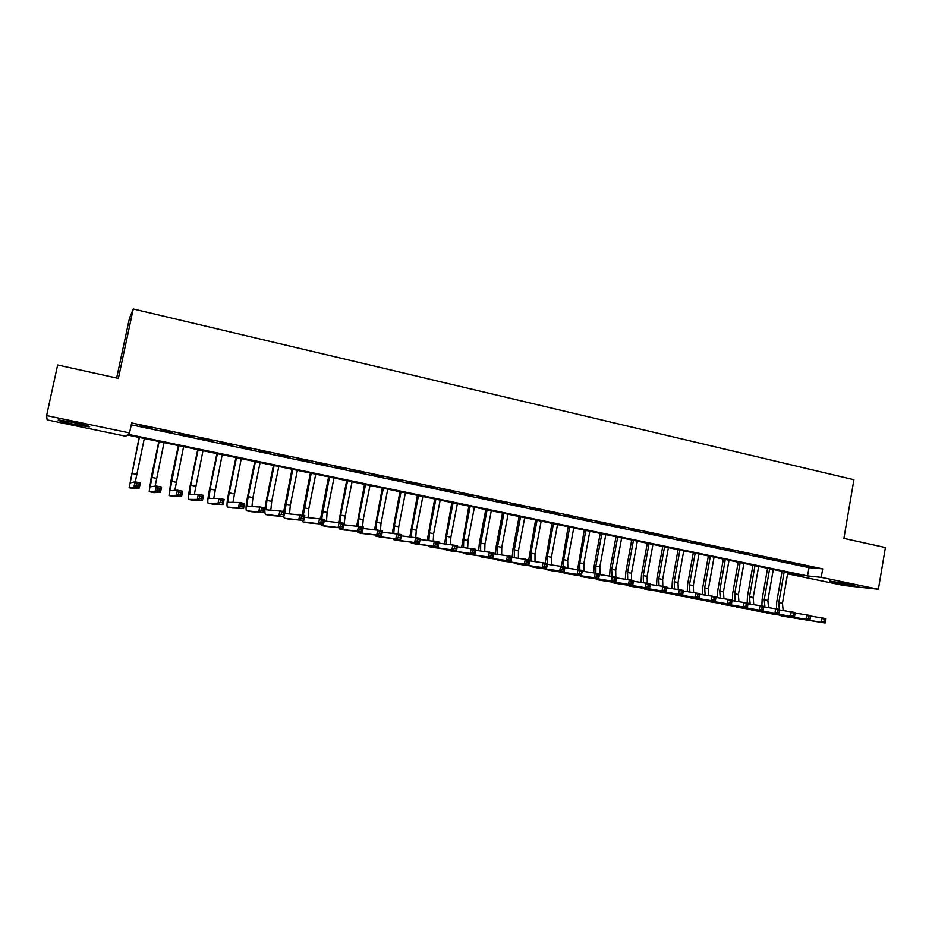 <?xml version="1.0" encoding="UTF-8"?>
<svg xmlns="http://www.w3.org/2000/svg" width="932" height="932" viewBox="0 0 932 932"><rect width="100%" height="100%" fill="white"/><g stroke="black" fill="none" stroke-linecap="round" stroke-linejoin="round"><path stroke-width="1.4" d="M74.141 422.592C86.501 425.283 91.487 426.705 89.076 426.868L73.768 424.27C61.407 421.59 56.398 420.157 58.728 419.959L74.141 422.592M849.46 584.271L854.97 585.925L835.049 582.721L829.468 581.044L849.46 584.271M116.64 378.019L129.397 318.569L133.253 308.97L853.922 479.724L843.903 538.405L885.4 547.562L878.387 589.269L843.565 585.447L788.367 573.984L801.345 575.312L127.311 434.941L125.867 436.258L47.124 419.889L46.6 415.59L129.548 432.914L128.01 434.312L807.566 575.941L821.243 577.339L878.387 589.269M788.6 572.656L788.367 573.984M152.324 428.254L139.812 425.936L152.324 428.254M172.548 432.518L160.071 430.211L172.548 432.518M192.586 436.747L180.156 434.44L192.586 436.747M212.438 440.929L200.054 438.634L212.438 440.929M232.115 445.088L219.766 442.793L232.115 445.088M251.617 449.201L239.303 446.917L251.617 449.201M270.944 453.267L258.677 450.995L270.944 453.267M290.097 457.309L277.864 455.049L290.097 457.309M309.075 461.317L296.889 459.057L309.075 461.317M327.889 465.289L315.738 463.029L327.889 465.289M346.541 469.215L334.425 466.967L346.541 469.215M365.029 473.118L352.948 470.881L365.029 473.118M383.355 476.986L371.32 474.749L383.355 476.986M401.517 480.819L389.518 478.594L401.517 480.819M419.528 484.617L407.564 482.392L419.528 484.617M437.376 488.38L425.458 486.166L437.376 488.38M455.072 492.108L443.201 489.906L455.072 492.108M472.629 495.812L460.781 493.611L472.629 495.812M490.022 499.482L478.221 497.292L490.022 499.482M507.276 503.129L495.509 500.938L507.276 503.129M524.39 506.728L512.658 504.55L524.39 506.728M541.352 510.317L529.656 508.138L541.352 510.317M558.175 513.858L546.513 511.691L558.175 513.858M574.858 517.377L563.231 515.221L574.858 517.377M591.401 520.872L579.821 518.716L591.401 520.872M607.804 524.332L596.259 522.188L607.804 524.332M624.079 527.768L612.569 525.625L624.079 527.768M640.214 531.17L628.739 529.038L640.214 531.17M656.221 534.549L644.793 532.417L656.221 534.549M672.1 537.892L660.706 535.772L672.1 537.892M687.851 541.212L676.481 539.104L687.851 541.212M703.474 544.509L692.138 542.401L703.474 544.509M718.968 547.783L707.679 545.674L718.968 547.783M734.346 551.022L723.081 548.925L734.346 551.022M749.596 554.237L738.365 552.152L749.596 554.237M764.729 557.429L753.534 555.344L764.729 557.429M779.735 560.598L768.585 558.524L779.735 560.598M794.635 563.744L783.509 561.67L794.635 563.744M131.272 424.806L808.999 567.611L822.7 568.858L131.668 422.942L129.548 432.914M809.407 566.854L798.316 564.792L809.407 566.854M133.253 308.97L118.364 378.404L57.633 365.006L46.6 415.59M822.7 568.858L821.243 577.339M808.999 567.611L807.566 575.941M776.484 608.841L776.694 602.363L782.088 571.293M787.808 572.493L782.449 603.388L783.148 610.53M784.196 571.735L778.814 602.666L779.315 609.4M810.572 616.087L825.938 618.638L825.834 619.92L824.296 619.617L823.993 621.388L825.531 621.679L825.834 619.92M825.531 621.679L825.193 623.03L784.371 616.436M825.193 623.03L779.42 615.12M823.993 621.388L821.372 622.273L822.129 617.881L824.296 619.617M75.935 422.965L72.335 422.219M68.176 421.404L80.047 423.885M761.898 605.951L762.12 599.451L767.572 568.275M773.292 569.464L767.875 600.476L768.516 607.594M769.634 568.706L764.217 599.742L764.939 607.047M795.124 613.046L810.63 615.598L810.491 616.891L808.941 616.588L808.638 618.359L810.188 618.662L810.491 616.891M810.188 618.662L809.873 620.013L769.716 613.559M809.873 620.013L764.741 612.231M808.638 618.359L806.029 619.256L806.786 614.84L808.941 616.588M747.196 603.039L747.441 596.515L752.939 565.223M758.648 566.411L753.196 597.54L753.767 604.635M754.967 565.654L749.503 596.806L750.155 604.087M779.548 609.971L795.194 612.545L795.019 613.838L793.47 613.524L793.155 615.306L794.716 615.609L795.019 613.838M794.716 615.609L794.437 616.972L754.943 610.658M794.437 616.972L749.945 609.318M793.155 615.306L790.546 616.215L791.315 611.776L793.47 613.524M732.447 600.674L732.657 593.567L738.202 562.159M743.899 563.347L738.389 594.593L738.901 601.653M740.194 562.567L734.672 593.847L735.266 601.105M763.856 606.883L779.63 609.458L779.42 610.751L777.859 610.437L777.544 612.219L779.117 612.534L779.42 610.751M779.117 612.534L778.861 613.908L740.055 607.734M778.861 613.908L735.033 606.371M777.544 612.219L774.946 613.139L775.727 608.689L777.859 610.437M717.512 597.68L717.745 590.585L723.337 559.06M729.034 560.249L723.477 591.61L723.919 598.635M725.294 559.468L719.725 590.853L720.261 598.088M748.023 603.761L763.937 606.359L763.168 610.821L725.049 604.786M763.39 609.435L763.692 607.641L762.12 607.326L761.805 609.12L763.39 609.435L763.168 610.821L720.005 603.412M761.805 609.12L759.219 610.041L759.999 605.579L762.12 607.326M763.692 607.641L763.937 606.359M702.448 594.663L702.728 587.579L708.367 555.938M714.052 557.126L708.448 588.605L708.833 595.606M710.289 556.346L704.674 587.847L705.128 595.059M732.063 600.616L748.116 603.225L747.336 607.699L709.928 601.816M747.522 606.301L747.837 604.507L746.252 604.192L745.938 605.986L747.522 606.301L747.336 607.699L704.86 600.418M745.938 605.986L743.352 606.918L744.144 602.433L746.252 604.192M747.837 604.507L748.116 603.225M687.268 591.61L687.583 584.562L693.28 552.804M698.953 553.981L693.292 585.576L693.618 592.542M695.156 553.189L689.494 584.818L689.89 591.995M715.974 597.447L732.168 600.068L731.375 604.565L694.678 598.822M731.538 603.144L731.853 601.35L730.245 601.024L729.931 602.829L731.538 603.144L731.375 604.565L689.598 597.412M729.931 602.829L727.356 603.773L728.16 599.264L730.245 601.024M731.853 601.35L732.168 600.068M671.972 588.535L672.322 581.51L678.065 549.635M683.727 550.812L678.03 582.523L678.286 589.455M679.906 550.02L674.197 581.766L674.523 588.908M699.746 594.255L716.079 596.876L715.275 601.396L679.323 595.804M715.403 599.963L715.729 598.158L714.11 597.843L713.784 599.649L715.403 599.963L715.275 601.396L674.22 594.371M713.784 599.649L711.233 600.592L712.036 596.072L714.11 597.843M715.729 598.158L716.079 596.876M656.559 585.436L656.943 578.434L662.734 546.443M668.395 547.62L662.64 579.448L662.838 586.333L666.986 587.16L666.17 591.727L632.49 586.601M664.539 546.816L658.773 578.679L659.041 585.785M683.377 591.039L699.85 593.661L699.047 598.204L663.84 592.764M699.151 596.76L699.466 594.942L697.835 594.616L697.509 596.445L699.151 596.76L699.047 598.204L658.714 591.307M697.509 596.445L694.969 597.4L695.773 592.857L697.835 594.616M699.466 594.942L699.85 593.661M641.03 582.302L641.437 575.347L647.286 543.228M652.936 544.404L647.123 576.349L647.286 583.257M649.045 543.589L643.231 575.58L643.429 582.64M666.881 587.789L683.494 590.422L682.678 594.977L648.229 589.7M682.748 593.533L683.074 591.703L681.42 591.377L681.094 593.206L682.748 593.533L682.678 594.977L643.08 588.22M681.094 593.206L678.554 594.173L679.381 589.607L681.42 591.377M683.074 591.703L683.494 590.422M625.36 579.145L625.815 572.225L631.71 539.977M637.348 541.154L631.488 573.227L631.605 580.147M633.434 540.339L627.562 572.446L627.702 579.471M650.233 584.515L662.838 586.333L664.877 588.104L664.539 589.944L666.205 590.271L666.531 588.43L664.877 588.104M666.205 590.271L666.17 591.727L627.329 585.11M664.539 589.944L662.011 590.911L662.838 586.333M666.531 588.43L666.986 587.16M609.586 575.953L610.064 569.079L616.017 536.716M621.644 537.88L615.726 570.081L615.796 577.024M617.695 537.065L611.776 569.289L611.835 576.267M633.445 581.218L650.35 583.863L649.511 588.453L616.635 583.49M649.522 586.974L649.86 585.133L648.183 584.807L647.845 586.647L649.522 586.974L649.511 588.453L611.439 581.964M647.845 586.647L645.328 587.626L646.167 583.036L648.183 584.807M649.86 585.133L650.35 583.863M593.672 572.737L594.185 565.899L600.196 533.419M605.8 534.584L599.847 566.912L600.15 574.648M601.827 533.756L595.851 566.108L595.863 573.075M616.506 577.898L633.562 580.531L632.723 585.145L600.639 580.345M632.7 583.653L633.038 581.813L631.348 581.475L631.011 583.327L632.7 583.653L632.723 585.145L595.432 578.807M631.011 583.327L628.506 584.317L629.345 579.704L631.348 581.475M633.038 581.813L633.562 580.531M577.63 569.487L584.236 530.098M589.84 531.263L583.828 563.709L584.061 571.421M585.832 530.425L579.809 562.905L579.774 569.883M599.427 574.543L616.635 577.188L615.784 581.813L584.527 577.176M615.726 580.31L616.075 578.457L614.363 578.12L614.025 579.972L615.726 580.31L615.784 581.813L579.296 575.615M614.025 579.972L611.532 580.974L612.382 576.337L614.363 578.12M616.075 578.457L616.635 577.188M561.472 566.26L568.159 526.743M573.751 527.908L567.681 560.482L567.844 568.159M569.708 527.069L563.627 559.666L563.557 566.668M582.197 571.165L599.567 573.797L598.705 578.446L568.275 573.984M598.612 576.943L598.961 575.079L597.237 574.729L596.888 576.593L598.612 576.943L598.705 578.446L564.151 573.18L563.021 572.388M596.888 576.593L594.406 577.607L595.268 572.959L597.237 574.729M598.961 575.079L599.567 573.797M545.173 563.033L551.954 523.365M557.534 524.53L551.406 557.231L551.488 564.874M553.457 523.679L547.317 556.416L547.201 563.429M564.815 567.751L582.337 570.396L581.475 575.056L551.884 570.768M581.347 573.529L581.696 571.665L579.96 571.316L579.611 573.192L581.347 573.529L581.475 575.056L547.934 569.988L546.618 569.137M579.611 573.192L577.141 574.205L578.015 569.534L579.96 571.316M581.696 571.665L582.337 570.396M528.747 559.783L535.609 519.963M541.177 521.128L534.991 553.946L535.003 561.565M537.065 520.266L530.867 553.13L530.972 561.029M547.282 564.314L564.967 566.947L564.093 571.642L535.364 567.53M563.93 570.093L564.279 568.217L562.532 567.879L562.182 569.755L563.93 570.093L564.093 571.642L531.38 566.738L530.087 565.864M562.182 569.755L559.724 570.78L560.598 566.085L562.532 567.879M564.279 568.217L564.967 566.947M512.204 557.418L512.856 549.659L519.136 516.538M524.693 517.691L518.448 550.649L518.378 558.21M520.545 516.829L514.289 549.81L514.313 557.697M529.597 560.854L547.445 563.487L546.56 568.182L518.716 564.256M546.362 566.633L546.711 564.745L544.952 564.396L544.591 566.283L546.362 566.633L546.56 568.182L514.685 563.464L513.415 562.555M544.591 566.283L542.156 567.32L543.041 562.613L544.952 564.396M546.711 564.745L547.445 563.487M495.486 554.062L496.185 546.327L502.523 513.078M508.068 514.231L501.765 547.317L501.626 554.831M503.886 513.357L497.583 546.478L497.513 554.319M511.75 557.359L529.76 559.981L528.875 564.71L501.917 560.959M528.642 563.138L528.992 561.239L527.209 560.889L526.86 562.788L528.642 563.138L528.875 564.71L497.851 560.155L496.605 559.223M526.86 562.788L524.425 563.837L525.322 559.095L527.209 560.889M528.992 561.239L529.76 559.981M478.64 550.672L479.374 542.972L485.782 509.594M491.304 510.736L484.955 543.95L484.733 551.418M487.098 509.862L480.726 543.111L480.586 550.905M493.75 553.841L511.924 556.451L511.027 561.192L484.99 557.627M510.759 559.608L511.12 557.709L509.326 557.359L508.965 559.258L510.759 559.608L511.027 561.192L480.877 556.823L479.654 555.856M508.965 559.258L506.542 560.307L507.439 555.565L509.326 557.359M511.12 557.709L511.924 556.451M461.655 547.247L468.889 506.076M474.411 507.218L467.992 540.56L467.701 547.969M470.159 506.332L463.728 539.71L463.507 547.468M475.588 550.299L493.937 552.886L493.028 557.651L467.911 554.272M492.713 556.055L493.086 554.144L491.269 553.783L490.908 555.693L492.713 556.055L493.028 557.651L463.763 553.457L462.575 552.466M490.908 555.693L488.496 556.765L489.417 551.989L491.269 553.783M493.086 554.144L493.937 552.886M444.529 543.787L451.869 502.523M457.367 503.676L450.89 537.147L450.529 544.486M453.08 502.779L446.591 536.284L446.3 543.997M457.262 546.723L475.786 549.286L474.866 554.074L450.692 550.894M474.516 552.466L474.877 550.544L473.048 550.183L472.687 552.105L474.516 552.466L474.866 554.074L446.498 550.066L445.345 549.03M472.687 552.105L470.299 553.177L471.219 548.389L473.048 550.183M474.877 550.544L475.786 549.286M427.264 540.292L434.696 498.958M440.184 500.1L433.648 533.698L433.217 540.956M435.861 499.191L429.314 532.836L428.941 540.478M438.762 543.123L457.461 545.663L456.54 550.474L433.333 547.48M456.156 548.843L456.517 546.921L454.676 546.548L454.303 548.482L456.156 548.843L456.54 550.474L429.093 546.653L427.963 545.57M454.303 548.482L451.927 549.565L452.859 544.754L454.676 546.548M456.517 546.921L457.461 545.663M409.859 536.762L417.385 495.346M422.86 496.488L416.266 530.226L415.765 537.403M418.503 495.579L411.897 529.353L411.431 536.937M420.099 539.5L438.984 542.005L438.052 546.828L415.823 544.043M437.621 545.185L437.993 543.251L436.129 542.89L435.757 544.824L437.621 545.185L438.052 546.828L411.536 543.205L410.453 542.075M435.757 544.824L433.403 545.919L434.335 541.084L436.129 542.89M437.993 543.251L438.984 542.005M392.302 533.186L399.921 491.712M405.385 492.853L398.733 526.731L398.174 533.92M400.993 491.933L394.318 525.846L393.793 533.337M401.273 535.853L420.332 538.312L419.388 543.158L398.162 540.572M418.922 541.504L419.307 539.558L417.42 539.185L417.047 541.131L418.922 541.504L419.388 543.158L393.84 539.721L392.78 538.545M417.047 541.131L414.693 542.238L415.649 537.38L417.42 539.185M419.307 539.558L420.332 538.312M374.594 529.574L382.318 488.042M387.759 489.183L381.048 523.19L380.442 530.413M383.332 488.252L376.598 522.304L375.992 529.714M382.26 532.172L401.517 534.584L400.562 539.453L380.349 537.077M400.049 537.787L400.434 535.83L398.547 535.457L398.162 537.403L400.049 537.787L400.562 539.453L375.98 536.215L374.967 534.968M398.162 537.403L395.832 538.521L396.787 533.652L398.547 535.457M400.434 535.83L401.517 534.584M356.746 525.916L364.563 484.349M369.992 485.479L363.212 519.625L362.548 526.871M365.53 484.547L358.727 518.74L358.051 526.032M363.084 528.467L382.528 530.821L381.561 535.714L362.385 533.547M381.013 534.024L381.398 532.067L379.487 531.683L379.103 533.652L381.013 534.024L381.561 535.714L357.981 532.673L357.003 531.357M379.103 533.652L376.784 534.77L377.751 529.877L379.487 531.683M381.398 532.067L382.528 530.821M338.747 522.2L346.657 480.621M352.075 481.751L345.224 516.037C344.432 520.254 344.281 523.19 344.782 524.844M347.566 480.807L340.704 515.128L339.97 522.398M343.722 524.751L363.363 527.023L362.397 531.939L344.269 529.982M361.802 530.238L362.187 528.269L360.253 527.885L359.868 529.854L361.802 530.238L362.397 531.939L339.819 529.108L338.887 527.71M359.868 529.854L357.573 530.995L358.552 526.079L360.253 527.885M362.187 528.269L363.363 527.023M320.596 518.553L328.6 476.858M333.994 477.976L327.085 512.414L326.526 521.198M329.45 477.033L321.738 518.786M324.173 521.011L344.025 523.202L343.046 528.129L325.99 526.394M342.405 526.417L342.801 524.436L340.856 524.052L340.46 526.032L342.405 526.417L343.046 528.129L321.493 525.508L320.62 524.017M340.46 526.032L338.176 527.174L339.166 522.235L340.856 524.052M342.801 524.436L344.025 523.202M302.271 514.93L310.391 473.06M315.762 474.19L308.783 508.755L308.131 517.516M311.183 473.235L303.343 515.14M304.438 517.248L324.511 519.334L323.52 524.285L307.56 522.77M322.833 522.549L323.229 520.569L321.272 520.184L320.864 522.165L322.833 522.549L323.52 524.285L303.017 521.885L302.201 520.266M320.864 522.165L318.604 523.318L319.606 518.367L321.272 520.184M323.229 520.569L324.511 519.334M283.794 511.272L292.019 469.239M297.378 470.357L290.33 505.074L289.561 513.8M292.753 469.39L284.784 511.47M284.808 512.111L285.32 513.532L304.811 515.431L303.809 520.405L288.967 519.124M303.075 518.658L303.483 516.666L301.502 516.27L301.094 518.262L303.075 518.658L303.809 520.405L284.377 518.215L283.631 516.468M301.094 518.262L298.846 519.439L299.859 514.452L301.502 516.27M303.483 516.666L304.811 515.431M274.159 465.522L267.03 500.414C265.993 505.866 265.795 509 266.459 509.804L284.924 511.493L283.911 516.491L265.48 514.499C264.478 513.276 264.77 508.581 266.331 500.414L273.484 465.383M278.819 466.489L271.713 501.346L270.839 510.037M283.142 514.732L283.549 512.728L281.546 512.332L281.138 514.336L283.142 514.732L283.911 516.491L270.21 515.443M281.138 514.336L278.913 515.513L279.926 510.503L281.546 512.332M283.549 512.728L284.924 511.493M255.403 461.62L248.203 496.651C247.155 502.127 246.922 505.26 247.504 506.064L264.863 507.521L263.838 512.542L246.514 510.783C245.629 509.571 245.978 504.864 247.562 496.663L254.797 461.491M260.11 462.598L252.933 497.595L251.955 506.239M263.01 510.759L263.43 508.744L261.403 508.348L260.995 510.363L263.01 510.759L263.838 512.542L251.29 511.715M260.995 510.363L258.781 511.552L259.818 506.519L261.403 508.348M263.43 508.744L264.863 507.521M236.495 457.682L229.225 492.865C228.142 498.352 227.862 501.498 228.387 502.29L239.512 502.499L244.603 503.513L243.567 508.546L227.385 507.02C226.604 505.831 227.024 501.113 228.643 492.877L235.936 457.565M241.237 458.661L232.918 502.383M242.704 506.752L243.112 504.725L241.073 504.328L240.654 506.344L242.704 506.752L243.567 508.546L232.196 507.975M240.654 506.344L238.464 507.544L239.512 502.499L241.073 504.328M243.112 504.725L244.603 503.513M217.412 453.698L210.061 489.032L209.094 498.469L219.008 498.445L224.158 499.459L223.109 504.527L208.081 503.233C207.417 502.057 207.906 497.339 209.549 489.067L216.923 453.604M222.2 454.7L213.708 498.469M222.189 502.709L222.608 500.67L220.546 500.274L220.127 502.301L222.189 502.709L223.109 504.527L212.939 504.189M220.127 502.301L217.96 503.513L219.008 498.445L220.546 500.274M222.608 500.67L224.158 499.459M198.155 449.69L190.745 485.176L189.627 494.624L198.318 494.344L203.514 495.37L202.454 500.461L197.258 499.435L188.614 499.401C188.066 498.247 188.625 493.517 190.291 485.223L197.735 449.608M202.99 450.704L194.345 494.473M201.487 498.62L201.906 496.581L199.832 496.173L199.401 498.212L201.487 498.62L202.454 500.461L193.506 500.368M199.401 498.212L197.258 499.435L198.318 494.344L199.832 496.173M201.906 496.581L203.514 495.37M178.734 445.647L169.985 490.745L177.43 490.209L182.672 491.246L181.6 496.36L176.358 495.323L169.007 495.556L170.859 481.343L178.373 445.578M183.604 446.661L174.82 490.395M180.587 494.508L181.018 492.457L178.909 492.038L178.478 494.088L180.587 494.508L181.6 496.36L173.9 496.523M169.007 495.556L173.946 496.523M178.478 494.088L176.358 495.323L177.43 490.209L178.909 492.038M181.018 492.457L182.672 491.246M159.139 441.57L150.169 486.83L156.331 486.026L161.632 487.075L160.549 492.213L155.248 491.164L149.178 491.665L151.252 477.429L158.836 441.512M164.055 442.595L155.143 486.189M159.477 490.337L159.908 488.286L157.788 487.867L157.357 489.917L159.477 490.337L160.549 492.213L154.153 492.644L149.178 491.665M157.357 489.917L155.248 491.164L156.331 486.026L157.788 487.867M159.908 488.286L161.632 487.075M139.369 437.446L130.165 482.881L135.035 481.809L140.382 482.869L139.287 488.03L133.94 486.97L129.164 487.727L139.136 437.399M144.32 438.483L135.315 481.867M138.169 486.143L138.612 484.069L136.468 483.65L136.025 485.712L138.169 486.143L139.287 488.03L134.161 488.706M129.164 487.727L134.185 488.718M136.025 485.712L133.94 486.97L135.035 481.809L136.468 483.65M138.612 484.069L140.382 482.869M782.449 603.388L778.814 602.666M784.593 616.483L780.946 615.761M767.875 600.476L764.217 599.742M769.937 613.606L766.255 612.883M753.196 597.54L749.503 596.806M755.165 610.705L751.448 609.971M738.389 594.593L734.672 593.847M740.264 607.781L736.525 607.035M723.477 591.61L719.725 590.853M725.259 604.821L721.485 604.087M708.448 588.605L704.674 587.847M710.137 601.851L706.328 601.105M693.292 585.576L689.494 584.818M694.888 598.857L691.055 598.111M678.03 582.523L674.197 581.766M679.521 595.839L675.665 595.082M662.64 579.448L658.773 578.679M664.027 592.799L660.136 592.03M647.123 576.349L643.231 575.58M648.416 589.735L644.49 588.966M631.488 573.227L627.562 572.446M632.677 586.636L628.727 585.867M615.726 570.081L611.776 569.289M616.809 583.525L612.825 582.745M599.847 566.912L595.851 566.108M600.825 580.38L596.806 579.587M583.828 563.709L579.809 562.905M584.702 577.211L580.648 576.419M567.681 560.482L563.627 559.666M568.438 574.019L564.361 573.215M551.406 557.231L547.317 556.416M552.047 570.803L547.934 569.988M534.991 553.946L530.867 553.13M535.527 567.553L531.38 566.738M518.448 550.649L514.289 549.81M518.868 564.279L514.685 563.464M501.765 547.317L497.583 546.478M502.068 560.982L497.851 560.155M484.955 543.95L480.726 543.111M485.129 557.651L480.877 556.823M467.992 540.56L463.728 539.71M468.05 554.295L463.763 553.457M450.89 537.147L446.591 536.284M450.832 550.917L446.498 550.066M433.648 533.698L429.314 532.836M433.462 547.503L429.093 546.653M416.266 530.226L411.897 529.353M415.94 544.067L411.536 543.205M398.733 526.731L394.318 525.846M398.279 540.595L393.84 539.721M381.048 523.19L376.598 522.304M380.466 537.1L375.98 536.215M363.212 519.625L358.727 518.74M362.49 533.57L357.981 532.673M345.224 516.037L340.704 515.128M344.374 530.005L339.819 529.108M327.085 512.414L322.519 511.505M326.083 526.417L321.493 525.508M308.783 508.755L304.182 507.835M307.653 522.794L303.017 521.885M290.33 505.074L285.681 504.142M289.048 519.136L284.377 518.215M271.713 501.346L267.03 500.414M270.28 515.454L265.562 514.522M252.933 497.595L248.203 496.651M251.36 511.738L246.596 510.794M233.979 493.809L229.225 492.865M232.254 507.987L227.455 507.043M214.873 489.999L210.061 489.032M212.997 504.2L208.151 503.245M195.592 486.143L190.745 485.176M193.553 500.379L188.672 499.424M176.136 482.252L171.243 481.273M156.506 478.337L151.578 477.347M136.701 474.376L131.727 473.386"/></g></svg>
